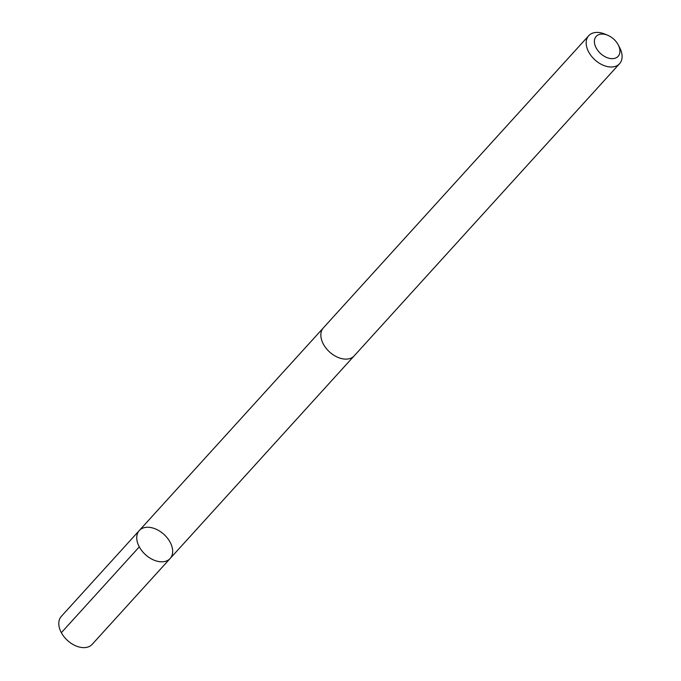 <?xml version="1.0" encoding="UTF-8"?>
<svg xmlns="http://www.w3.org/2000/svg" width="681" height="681" viewBox="0 0 681 681"><rect width="100%" height="100%" fill="white"/><g stroke="black" fill="none" stroke-linecap="round" stroke-linejoin="round"><path stroke-width="1.02" d="M152.544 527.937A20.813 13.714 -137.8 0 1 169.765 541.574A20.813 13.714 -137.8 0 1 170.114 558.531A20.813 13.714 -137.8 0 1 145.487 554.683A20.813 13.714 -137.8 0 1 139.29 530.533A20.813 13.714 -137.8 0 1 152.544 527.937M61.35 616.348A20.822 13.714 42.2 0 0 61.699 633.304A20.822 13.714 42.2 0 0 78.919 646.95A20.822 13.714 42.2 0 0 92.173 644.345L170.114 558.531A20.813 13.714 -137.8 0 1 145.487 554.683A20.813 13.714 -137.8 0 1 139.29 530.533L61.35 616.348M607.614 35.225L604.754 34.05A20.822 13.714 42.2 0 0 588.716 35.701L323.39 327.833A20.822 13.714 42.2 0 0 323.739 344.79A20.822 13.714 42.2 0 0 340.96 358.436A20.822 13.714 42.2 0 0 354.214 355.84L619.548 63.708A20.822 13.714 42.2 0 0 619.65 47.585L618.212 44.852A14.812 9.755 42.2 0 0 607.614 35.225A14.812 9.755 42.2 0 0 594.402 42.009A14.812 9.755 42.2 0 0 608.703 58.166A14.812 9.755 42.2 0 0 618.212 44.852M588.716 35.701A20.822 13.714 42.2 0 0 589.065 52.658A20.822 13.714 42.2 0 0 606.286 66.312A20.822 13.714 42.2 0 0 619.548 63.708M139.299 546.86L61.35 632.683M322.99 328.302L139.29 530.533M353.788 356.274L170.114 558.531"/></g></svg>

